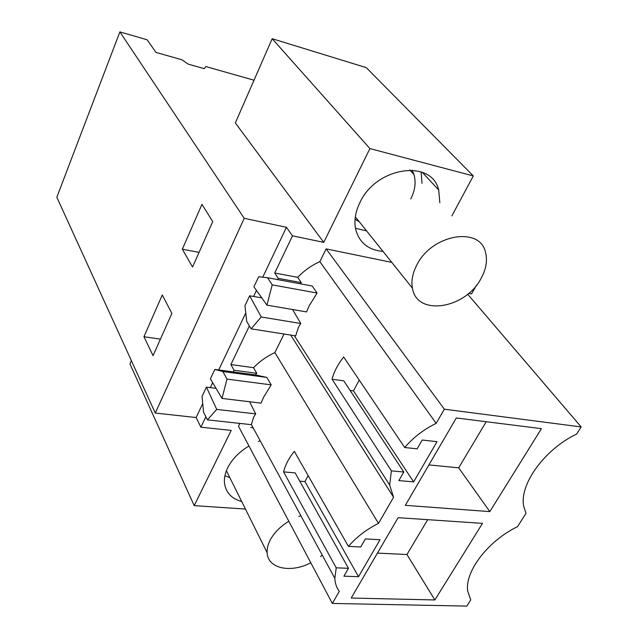 <?xml version="1.0" encoding="UTF-8"?>
<svg xmlns="http://www.w3.org/2000/svg" width="638" height="638" viewBox="0 0 638 638"><rect width="100%" height="100%" fill="white"/><g stroke="black" fill="none" stroke-linecap="round" stroke-linejoin="round"><path stroke-width="0.96" d="M254.02 80.221L205.811 66.551L204.327 68.673L188.274 64.143L181.894 59.773L155.975 52.42L147.107 39.755L119.88 31.9L56.822 197.246L155.265 413.041L196.121 417.531L200.89 427.197L231.219 430.387L194.191 505.639L245.447 509.044M272.171 38.711L366.276 67.636L473.308 175.928L369.912 148.582L272.171 38.711L235.342 122.927L323.753 242.368L292.499 235.837L286.438 227.295L244.226 218.316L119.88 31.9M250.75 427.524L253.134 427.787M239.856 423.409L238.476 426.2L332.342 603.436L466.817 606.1L470.74 599.951L467.726 591.099C464.6 571.704 487.855 541.024 517.554 526.621L525.999 513.383L523.694 506.189C519.173 484.609 544.509 449.288 576.616 434.087L581.178 426.942L467.678 294.198M205.867 416.797L200.89 427.197M476.339 285.417L471.586 293.895L468.707 293.328M473.308 175.928L451.856 215.907M369.912 148.582L323.753 242.368M292.499 235.837L274.707 273.008L297.683 277.331C304.055 270.695 311.432 265.464 319.821 261.652L436.185 423.345C423.863 429.366 413.368 437.421 404.699 447.517L417.124 448.841L422.189 440.029L437.014 441.671L413.631 481.889L398.87 480.597L403.798 472.016L391.405 470.876L389.659 485.095L393.558 497.273L290.673 335.07M436.185 423.345L444.343 409.189L326.13 248.884L319.821 261.652M326.13 248.884L391.796 262.393M241.698 501.516C231.363 498.621 225.613 492.369 224.464 482.759C224.09 477.91 225.206 472.846 227.798 467.574C232.208 459.017 239.258 451.832 248.964 446.01M258.318 441.52L260.216 440.826M383.007 251.404C368.349 250.056 359.226 242.663 355.653 229.233C353.93 220.836 355.342 211.968 359.872 202.629C376.037 166.781 431.759 158.758 438.697 189.988L439.837 202.78M244.226 218.316L155.265 413.041M171.885 313.394L162.267 294.979L143.965 336.736L153.064 355.661L171.885 313.394M212.757 221.601L201.959 204.391L182.332 249.195L192.54 267.019L212.757 221.601M286.438 227.295L262.752 277.187M256.468 290.426L253.605 296.463M245.766 312.963L218.706 369.952M212.661 382.68L210.317 387.617M202.732 403.599L196.121 417.531M249.37 325.922L230.876 364.553L234.034 370.239L233.229 371.914L255.328 374.889L256.779 373.318L253.533 367.687C259.618 361.403 266.724 356.371 274.866 352.591L378.494 523.399C366.595 529.325 356.57 536.981 348.428 546.383L294.325 451.337C288.878 458.076 285.298 464.927 283.575 471.881L336.218 567.828L334.838 578.307C335.054 583.339 336.553 587.686 339.312 591.346L332.342 603.436M274.707 273.008L278.24 278.359L277.634 279.611M222.877 371.531L226.984 379.1L222 398.431L210.373 378.812L214.815 369.434L222.877 371.531L266.859 377.433L255.328 374.889M266.859 377.433L271.206 384.874L263.558 397.275L261.038 403.136L222 398.431M207.414 419.868L203.522 412.124L202.063 396.373L206.441 387.13L216.713 409.405L207.414 419.868L251.332 424.661L253.597 417.244L255.679 413.887L249.602 401.757M131.372 360.669L129.953 363.907L194.191 505.639M297.683 277.331L301.311 282.642L300.243 283.79M278.24 278.359L301.311 282.642M404.699 447.517L343.683 357.009C337.917 364.218 334.041 371.627 332.055 379.227L391.405 470.876M266.939 305.147L253.9 286.813L258.677 276.709L267.593 277.753L312.213 286.007L317.078 293.025L309.175 305.817L306.551 311.918L266.939 305.147L272.211 284.867L317.078 293.025M251.109 328.833L246.731 321.496L244.952 305.73L249.657 295.777L261.237 316.99L251.109 328.833L295.681 335.859L298.448 327.326L300.777 323.498L292.579 309.534M444.343 409.189L581.178 426.942M229.808 477.583L224.911 475.788M421.104 171.877L422.021 183.329M366.619 230.924L355.462 228.252M143.965 336.736L160.425 339.137M182.332 249.195L199.048 252.385M206.441 387.13L216.019 388.335M214.815 369.434L233.229 371.914M234.034 370.239L256.779 373.318M230.876 364.553L253.533 367.687M284.046 334.025L274.866 352.591M249.657 295.777L261.771 297.882M378.494 523.399L393.558 497.273M336.218 567.828L348.46 568.306L343.93 576.186L358.516 576.688L380.017 539.708L365.359 538.911L360.701 547.005L348.428 546.383M434.869 599.951L482.511 523.359L398.112 517.681L351.211 598.037L434.869 599.951L406.924 554.51L427.723 519.675M489.825 511.612L405.321 505.328L456.322 417.962L541.431 428.656L489.825 511.612L458.69 467.821L428.919 464.911M348.46 568.306L295.147 472.886L283.575 471.881M308.154 475.621L304.956 481.594L299.772 481.172M226.984 379.1L271.206 384.874M216.713 409.405L255.679 413.887M403.798 472.016L343.794 380.846L332.055 379.227M359.234 380.081L353.46 390.879L350.103 390.432M267.593 277.753L272.211 284.867M261.237 316.99L300.777 323.498M355.055 219.193L359.282 221.761M410.784 198.904C415.067 190.403 416.135 182.285 413.99 174.565L412.148 170.107M413.631 481.889L353.46 390.879M358.516 576.688L304.956 481.594M406.924 554.51L377.433 553.106M486.22 421.718L458.69 467.821M481.1 278.367C465.453 308.951 416.75 316.687 412.427 288.177C411.087 280.951 412.547 273.239 416.805 265.049C431.894 234.018 480.621 226.004 485.622 252.8C487.56 260.806 486.052 269.332 481.1 278.367M322.27 555.156L320.523 556.583M310.802 562.764C290.737 573.434 267.657 568.586 267.155 552.707C266.907 548.6 267.984 544.262 270.392 539.692C274.332 532.515 280.473 526.374 288.815 521.254M298.823 516.453L300.873 515.743M251.348 424.493L334.838 578.307M294.349 335.652L389.659 485.095M438.697 189.988L422.276 172.308M413.99 174.565L409.835 170.019M412.427 288.177L355.326 216.816M267.155 552.707L226.402 470.732"/></g></svg>
